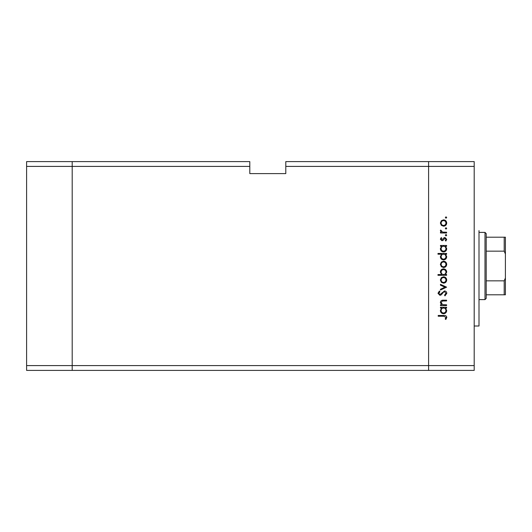 <?xml version="1.0" encoding="UTF-8"?>
<svg xmlns="http://www.w3.org/2000/svg" width="532" height="532" viewBox="0 0 532 532"><rect width="100%" height="100%" fill="white"/><g stroke="black" fill="none" stroke-linecap="round" stroke-linejoin="round"><path stroke-width="0.8" d="M249.801 166.403L249.801 173.598L285.797 173.598L285.797 166.403L428.599 166.403L428.599 161.602L428.599 365.597L428.599 166.403L474.198 166.403L474.198 370.398L428.599 370.398L428.599 365.597L428.599 370.398L72.199 370.398L72.199 161.602L249.801 161.602L249.801 166.403L72.199 166.403L72.199 161.602L26.6 161.602L26.6 370.398L72.199 370.398L72.199 166.403L26.6 166.403M474.198 365.597L26.6 365.597M474.198 166.403L474.198 161.602L285.797 161.602L285.797 166.403M479 230.602L479 326.003L474.198 326.003M446.601 304.816L446.601 305.567L440.463 305.567L440.463 304.816L441.567 304.816L440.356 302.482C440.629 300.793 441.66 300.028 443.462 300.188L446.601 300.188L446.601 300.939L442.318 301.026L441.108 302.608L442.73 304.696L446.601 304.816M444.539 290.924C445.949 291.097 446.707 291.895 446.814 293.325L444.978 295.878L444.553 295.167L445.956 293.325L444.533 291.676L443.708 291.975L441.221 294.868L439.944 295.34L437.982 293.272L439.405 291.031L439.924 291.716L438.847 293.351L439.911 294.582L444.539 290.924M446.601 287.154L440.463 290.06L440.463 289.248L444.932 287.207L440.463 285.172L440.463 284.354L446.601 287.154M443.548 283.17L441.367 282.326L440.356 279.992L441.367 277.657L443.548 276.813C445.49 276.992 446.548 278.05 446.707 279.992C446.548 281.927 445.497 282.991 443.548 283.17M443.548 267.556L441.367 266.712L440.356 264.371L441.367 262.043L443.548 261.199C445.49 261.378 446.548 262.436 446.707 264.371C446.548 266.313 445.497 267.377 443.548 267.556M441.6 246.23L440.463 246.23L440.463 245.478L446.601 245.478L446.601 246.23L445.537 246.23L446.707 248.737C446.528 250.692 445.464 251.756 443.515 251.935C441.58 251.736 440.523 250.665 440.356 248.717L441.6 246.23M446.707 217.528L446.009 218.233L445.311 217.528L446.009 216.83L446.707 217.528M443.548 226.2L441.367 225.362L440.356 223.021L441.367 220.687L443.548 219.849C445.49 220.022 446.548 221.079 446.707 223.021C446.548 224.963 445.497 226.02 443.548 226.2M446.707 228.408L446.009 229.106L445.311 228.408L446.009 227.709L446.707 228.408M446.601 232.231L446.601 232.983L440.463 232.983L440.463 232.231L441.367 232.231L440.356 230.735L440.562 230.077L441.214 230.489L442.431 232.098L446.601 232.231M446.707 235.191L446.009 235.895L445.311 235.191L446.009 234.492L446.707 235.191M441.966 240.737L440.356 239.187L441.228 237.618L441.753 238.13L441.108 239.187L441.932 239.985L443.987 237.791L444.932 237.505L446.707 239.307L445.876 241.062L445.311 240.564L445.956 239.347L444.965 238.263L442.91 240.457L441.966 240.737M441.646 254.203L437.982 254.203L437.982 253.445L446.601 253.445L446.601 254.203L445.537 254.203L446.707 256.71C446.528 258.658 445.464 259.722 443.515 259.909C441.58 259.709 440.523 258.632 440.356 256.683L441.646 254.203M445.464 274.552L446.601 274.552L446.601 275.31L437.982 275.31L437.982 274.552L441.573 274.552L440.356 272.052C440.529 270.096 441.593 269.032 443.542 268.846C445.483 269.046 446.541 270.123 446.707 272.071L445.464 274.552M441.6 308.048L440.463 308.048L440.463 307.29L446.601 307.29L446.601 308.048L445.537 308.048L446.707 310.555C446.528 312.503 445.464 313.574 443.515 313.754C441.58 313.554 440.523 312.477 440.356 310.528L441.6 308.048M445.956 317.391L443.788 316.227L438.202 316.227L438.202 315.476L443.874 315.476C445.557 315.25 446.534 315.902 446.814 317.438L445.849 319.459L445.198 319.02L445.956 317.391M443.555 220.6C442.072 220.74 441.254 221.545 441.108 223.021C441.254 224.504 442.072 225.309 443.555 225.448C445.031 225.309 445.829 224.504 445.956 223.021C445.829 221.545 445.031 220.733 443.555 220.6M443.542 246.23C442.039 246.369 441.228 247.194 441.108 248.703C441.234 250.2 442.039 251.024 443.522 251.184C445.005 251.024 445.816 250.2 445.956 248.71C445.843 247.2 445.038 246.369 443.542 246.23M443.542 254.203C442.039 254.336 441.228 255.161 441.108 256.677C441.234 258.166 442.039 258.991 443.522 259.157C445.005 258.991 445.816 258.166 445.956 256.683C445.843 255.167 445.038 254.343 443.542 254.203M443.555 261.957C442.072 262.09 441.254 262.901 441.108 264.377C441.254 265.854 442.072 266.665 443.555 266.798C445.031 266.665 445.829 265.854 445.956 264.377C445.829 262.901 445.031 262.09 443.555 261.957M443.522 274.552C445.025 274.419 445.836 273.594 445.956 272.078C445.829 270.589 445.025 269.764 443.542 269.598C442.059 269.757 441.247 270.582 441.108 272.071C441.221 273.581 442.026 274.406 443.522 274.552M443.555 277.571C442.072 277.704 441.254 278.515 441.108 279.992C441.254 281.475 442.072 282.279 443.555 282.412C445.031 282.279 445.829 281.468 445.956 279.992C445.829 278.515 445.031 277.704 443.555 277.571M443.542 308.048C442.039 308.181 441.228 309.006 441.108 310.522C441.234 312.011 442.039 312.843 443.522 313.002C445.005 312.836 445.816 312.011 445.956 310.528C445.843 309.012 445.038 308.188 443.542 308.048M484.998 232.398L486.201 233.601L486.201 298.399L484.998 299.602L484.998 232.398L479 232.398M486.201 237.199L505.4 237.199L505.4 294.801L504.203 294.801L505.4 294.801M505.4 253.997L504.203 251.157L504.203 237.199M486.201 251.157L504.203 251.157M486.201 280.843L504.203 280.843L505.4 278.003M486.201 294.801L504.203 294.801L504.203 280.843M505.4 237.199L504.974 237.199M484.998 299.602L479 299.602"/></g></svg>
